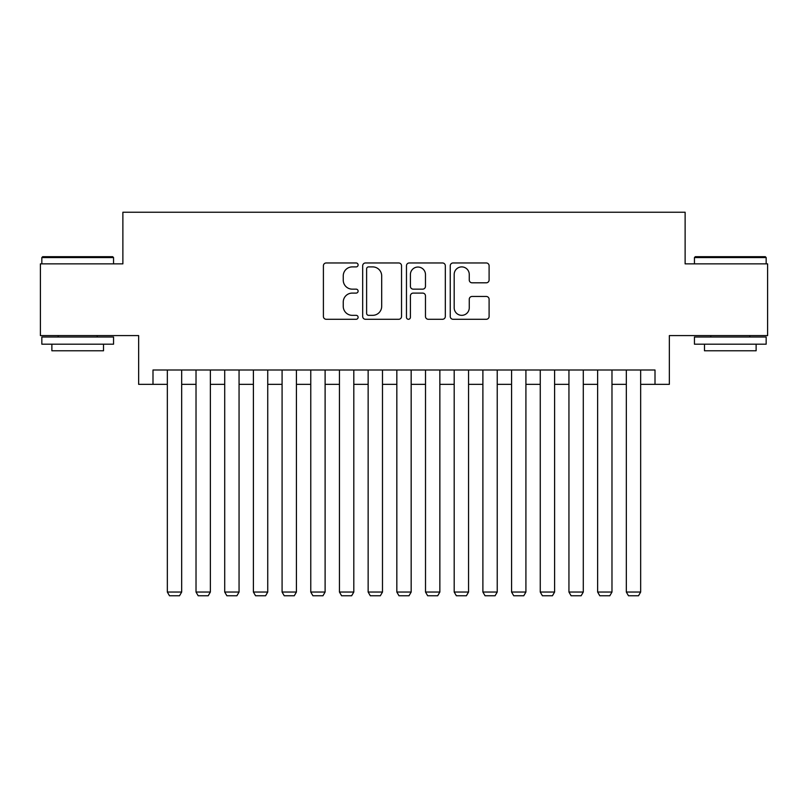 <?xml version="1.0" encoding="UTF-8"?>
<svg xmlns="http://www.w3.org/2000/svg" width="808" height="808" viewBox="0 0 808 808"><rect width="100%" height="100%" fill="white"/><g stroke="black" fill="none" stroke-linecap="round" stroke-linejoin="round"><path stroke-width="1.21" d="M358.106 264.933A1.97 1.97 0 0 0 356.136 262.964L326.21 262.964A2.818 2.818 0 0 0 323.402 265.781L323.402 316.463A2.818 2.818 0 0 0 326.21 319.281L356.136 319.281A1.97 1.97 0 0 0 358.106 317.302A1.97 1.97 0 0 0 356.136 315.332L352.258 315.332A9.009 9.009 0 0 1 343.249 306.323L343.249 302.101A9.009 9.009 0 0 1 352.258 293.092L356.136 293.092A1.97 1.97 0 0 0 358.106 291.122A1.97 1.97 0 0 0 356.136 289.153L352.258 289.153A9.009 9.009 0 0 1 343.249 280.134L343.249 275.912A9.009 9.009 0 0 1 352.258 266.903L356.136 266.903A1.97 1.97 0 0 0 358.106 264.933M486.295 282.81A2.818 2.818 0 0 0 489.103 279.992L489.103 265.781A2.818 2.818 0 0 0 486.295 262.964L453.066 262.964A2.818 2.818 0 0 0 450.248 265.781L450.248 316.463A2.818 2.818 0 0 0 453.066 319.281L486.295 319.281A2.818 2.818 0 0 0 489.103 316.463L489.103 299.283A2.818 2.818 0 0 0 486.295 296.465L472.074 296.465A2.818 2.818 0 0 0 469.256 299.283L469.256 307.798A7.535 7.535 0 0 1 461.721 315.332A7.535 7.535 0 0 1 454.187 307.798L454.187 274.437A7.535 7.535 0 0 1 461.721 266.903A7.535 7.535 0 0 1 469.256 274.437L469.256 279.992A2.818 2.818 0 0 0 472.074 282.81L486.295 282.81M152.995 384.345L152.995 370.003L655.005 370.003L655.005 384.345L669.347 384.345L669.347 335.583L767.6 335.583L767.6 263.863L685.123 263.863L685.123 212.231L122.877 212.231L122.877 263.863L40.4 263.863L40.4 335.583L138.653 335.583L138.653 384.345L167.337 384.345M401.536 265.781A2.818 2.818 0 0 0 398.718 262.964L365.499 262.964A2.818 2.818 0 0 0 362.681 265.781L362.681 316.463A2.818 2.818 0 0 0 365.499 319.281L398.718 319.281A2.818 2.818 0 0 0 401.536 316.463L401.536 265.781M409.282 262.964L442.501 262.964A2.818 2.818 0 0 1 445.319 265.781L445.319 316.463A2.818 2.818 0 0 1 442.501 319.281L428.291 319.281A2.818 2.818 0 0 1 425.473 316.463L425.473 295.91A2.818 2.818 0 0 0 422.655 293.092L413.221 293.092A2.818 2.818 0 0 0 410.403 295.91L410.403 317.302A1.97 1.97 0 0 1 408.434 319.281A1.97 1.97 0 0 1 406.464 317.302L406.464 265.781A2.818 2.818 0 0 1 409.282 262.964M181.679 384.345L196.021 384.345M210.363 384.345L224.715 384.345M239.057 384.345L253.399 384.345M267.741 384.345L282.083 384.345M296.425 384.345L310.767 384.345M325.109 384.345L339.451 384.345M353.803 384.345L368.145 384.345M382.487 384.345L396.829 384.345M411.171 384.345L425.513 384.345M439.855 384.345L454.197 384.345M468.549 384.345L482.891 384.345M497.233 384.345L511.575 384.345M525.917 384.345L540.259 384.345M554.601 384.345L568.943 384.345M583.285 384.345L597.637 384.345M611.979 384.345L626.321 384.345M640.663 384.345L655.005 384.345M368.589 266.903A1.97 1.97 0 0 0 366.62 268.872L366.62 313.363A1.97 1.97 0 0 0 368.589 315.332L372.67 315.332A9.009 9.009 0 0 0 381.689 306.323L381.689 275.912A9.009 9.009 0 0 0 372.67 266.903L368.589 266.903M425.473 274.579A7.535 7.535 0 0 0 417.938 267.044A7.535 7.535 0 0 0 410.403 274.579L410.403 286.335A2.818 2.818 0 0 0 413.221 289.153L422.655 289.153A2.818 2.818 0 0 0 425.473 286.335L425.473 274.579M181.679 370.003L181.679 592.042L167.337 592.042L167.337 370.003M181.679 592.042L179.528 595.769L169.488 595.769L167.337 592.042M42.693 256.692L112.686 256.692L113.554 257.56L41.834 257.56L42.693 256.692M77.689 344.188L41.834 344.188L41.834 337.017L113.554 337.017L113.554 344.188L77.689 344.188M103.515 344.188L103.515 350.783L51.874 350.783L51.874 344.188M695.314 256.692L765.307 256.692L766.166 257.56L694.446 257.56L695.314 256.692M730.311 344.188L694.446 344.188L694.446 337.017L766.166 337.017L766.166 344.188L730.311 344.188M756.126 344.188L756.126 350.783L704.485 350.783L704.485 344.188M210.363 370.003L210.363 592.042L196.021 592.042L196.021 370.003M210.363 592.042L208.212 595.769L198.172 595.769L196.021 592.042M239.057 370.003L239.057 592.042L224.715 592.042L224.715 370.003M239.057 592.042L236.906 595.769L226.866 595.769L224.715 592.042M267.741 370.003L267.741 592.042L253.399 592.042L253.399 370.003M267.741 592.042L265.59 595.769L255.55 595.769L253.399 592.042M296.425 370.003L296.425 592.042L282.083 592.042L282.083 370.003M296.425 592.042L294.274 595.769L284.234 595.769L282.083 592.042M325.109 370.003L325.109 592.042L310.767 592.042L310.767 370.003M325.109 592.042L322.958 595.769L312.918 595.769L310.767 592.042M353.803 370.003L353.803 592.042L339.451 592.042L339.451 370.003M353.803 592.042L351.652 595.769L341.602 595.769L339.451 592.042M382.487 370.003L382.487 592.042L368.145 592.042L368.145 370.003M382.487 592.042L380.336 595.769L370.296 595.769L368.145 592.042M411.171 370.003L411.171 592.042L396.829 592.042L396.829 370.003M411.171 592.042L409.02 595.769L398.98 595.769L396.829 592.042M439.855 370.003L439.855 592.042L425.513 592.042L425.513 370.003M439.855 592.042L437.704 595.769L427.664 595.769L425.513 592.042M468.549 370.003L468.549 592.042L454.197 592.042L454.197 370.003M468.549 592.042L466.398 595.769L456.348 595.769L454.197 592.042M497.233 370.003L497.233 592.042L482.891 592.042L482.891 370.003M497.233 592.042L495.082 595.769L485.042 595.769L482.891 592.042M525.917 370.003L525.917 592.042L511.575 592.042L511.575 370.003M525.917 592.042L523.766 595.769L513.726 595.769L511.575 592.042M554.601 370.003L554.601 592.042L540.259 592.042L540.259 370.003M554.601 592.042L552.45 595.769L542.41 595.769L540.259 592.042M583.285 370.003L583.285 592.042L568.943 592.042L568.943 370.003M583.285 592.042L581.134 595.769L571.094 595.769L568.943 592.042M611.979 370.003L611.979 592.042L597.637 592.042L597.637 370.003M611.979 592.042L609.828 595.769L599.788 595.769L597.637 592.042M640.663 370.003L640.663 592.042L626.321 592.042L626.321 370.003M640.663 592.042L638.512 595.769L628.472 595.769L626.321 592.042M41.834 263.863L41.834 257.56M58.186 337.017L58.186 335.583M97.202 337.017L97.202 335.583M113.554 263.863L113.554 257.56M694.446 263.863L694.446 257.56M710.798 337.017L710.798 335.583M749.814 337.017L749.814 335.583M766.166 263.863L766.166 257.56"/></g></svg>
